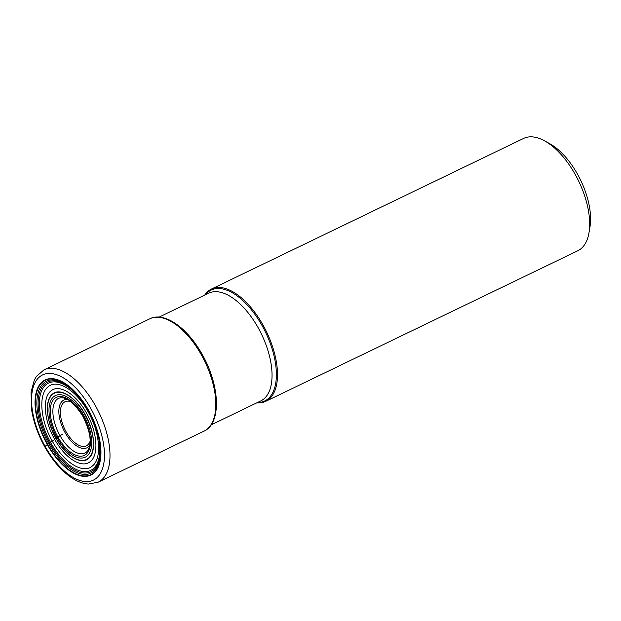 <?xml version="1.0" encoding="UTF-8"?>
<svg xmlns="http://www.w3.org/2000/svg" width="621" height="621" viewBox="0 0 621 621"><rect width="100%" height="100%" fill="white"/><g stroke="black" fill="none" stroke-linecap="round" stroke-linejoin="round"><path stroke-width="0.93" d="M62.403 434.258L56.014 438.209A47.996 5.007 150.8 0 0 55.913 438.294C65.36 455.674 80.932 465.354 88.492 458.554C96.496 452.554 94.85 431.424 85.038 414.339C75.583 396.959 60.02 387.271 52.459 394.079C44.448 400.079 46.101 421.209 55.913 438.294A35.381 3.687 -29.2 0 1 54.687 439.35A22.325 2.329 -29.2 0 1 52.311 441.166A31.291 3.26 -29.2 0 1 50.565 442.385A17.722 1.847 -29.2 0 1 49.672 442.998A49.789 24.739 -115.8 0 0 93.352 470.159A49.789 24.739 -115.8 0 0 88.718 410.869A49.789 24.739 64.2 0 0 45.038 383.716A49.789 24.739 64.2 0 0 49.672 442.998A17.085 1.778 -29.2 0 1 48.71 443.627A30.196 3.144 -29.2 0 1 47.631 444.333L47.297 444.543A52.801 26.237 64.2 0 1 42.383 381.674A52.801 26.237 64.2 0 1 88.71 410.473A52.801 26.237 64.2 0 1 93.624 473.342A52.801 26.237 64.2 0 1 47.297 444.543L45.092 446.359A58.428 29.04 -115.8 0 0 96.356 478.232A58.428 29.04 -115.8 0 0 90.914 408.657A58.428 29.04 -115.8 0 0 39.651 376.784A58.428 29.04 -115.8 0 0 45.092 446.359M256.721 402.882A62.356 30.988 -115.8 0 0 265.679 401.368A62.356 30.988 -115.8 0 0 263.032 325.086A62.356 30.988 -115.8 0 0 211.482 289.037A62.356 30.988 -115.8 0 0 204.713 295.107M211.482 289.037L523.658 138.405A62.356 30.988 64.2 0 1 544.524 140.82A62.356 30.988 64.2 0 1 575.209 174.454A62.356 30.988 64.2 0 1 588.956 232.898A62.356 30.988 64.2 0 1 581.008 248.71A62.356 30.988 64.2 0 1 577.856 250.729L265.679 401.368M544.524 140.82L549.717 143.676A56.464 28.061 64.2 0 1 577.499 174.128A56.464 28.061 64.2 0 1 589.95 227.053L588.956 232.898M84.999 453.004A30.351 15.083 64.2 0 1 59.911 435.461A30.351 15.083 64.2 0 1 58.622 398.333C65.477 395.849 73.542 401.803 82.818 416.186C89.331 429.522 91.512 439.73 89.354 446.817C88.407 450.078 86.956 452.142 84.999 453.004M82.989 415.977A32.222 16.014 64.2 0 1 85.985 454.347A32.222 16.014 64.2 0 1 57.722 436.765A32.222 16.014 64.2 0 1 54.718 398.403A32.222 16.014 64.2 0 1 82.989 415.977M56.93 437.417A34.233 17.015 -115.8 0 0 86.963 456.093A34.233 17.015 -115.8 0 0 83.781 415.333A34.233 17.015 -115.8 0 0 53.748 396.656A34.233 17.015 -115.8 0 0 56.93 437.417M56.014 438.209A36.818 18.296 64.2 0 1 52.583 394.366A36.818 18.296 64.2 0 1 84.883 414.448A36.818 18.296 -115.8 0 1 88.314 458.29A36.818 18.296 -115.8 0 1 56.014 438.209M54.687 439.35C65.026 458.36 82.057 468.948 90.324 461.512C99.088 454.945 97.28 431.828 86.544 413.144C76.212 394.133 59.181 383.545 50.906 390.982C42.15 397.549 43.959 420.665 54.687 439.35M52.311 441.166C63.916 462.513 83.035 474.405 92.327 466.045C102.154 458.671 100.128 432.721 88.081 411.739C76.468 390.392 57.349 378.5 48.065 386.852C38.23 394.234 40.256 420.184 52.311 441.166M50.565 442.385A48.477 24.087 -115.8 0 0 93.096 468.832A48.477 24.087 -115.8 0 0 88.586 411.11A48.477 24.087 64.2 0 0 46.055 384.663A48.477 24.087 64.2 0 0 50.565 442.385M48.71 443.627A51.069 25.383 -115.8 0 0 93.515 471.494A51.069 25.383 -115.8 0 0 88.764 410.675A51.069 25.383 64.2 0 0 43.959 382.815A51.069 25.383 64.2 0 0 48.71 443.627M47.631 444.333A52.405 26.043 -115.8 0 0 93.608 472.923A52.405 26.043 -115.8 0 0 88.725 410.52A52.405 26.043 -115.8 0 0 42.748 381.931A52.405 26.043 -115.8 0 0 47.631 444.333M95.525 405.909A62.356 30.988 -115.8 0 0 95.494 405.847A62.356 30.988 -115.8 0 0 43.975 369.868L36.476 376.318L34.396 379.842L31.05 391.96L31.547 409.363C33.503 421.962 37.897 434.436 44.728 446.794C52.87 461.178 62.263 471.774 72.898 478.597C78.238 481.927 83.462 483.743 88.57 484.046L98.172 482.191A62.356 30.988 -115.8 0 0 95.525 405.909M203.999 431.129C221.697 423.421 219.912 385.299 202.244 354.537C187.705 328.035 164.425 311.307 149.793 318.806A62.356 30.988 64.2 0 1 201.351 354.847A62.356 30.988 64.2 0 1 203.999 431.129L98.172 482.191M257.482 402.517A61.564 30.592 -115.8 0 0 262.132 325.707A61.564 30.592 -115.8 0 0 262.093 325.645A61.564 30.592 -115.8 0 0 205.473 294.742M159.085 317.121L208.695 293.182A59.833 29.738 64.2 0 1 258.165 327.772A59.833 29.738 64.2 0 1 258.196 327.834A59.833 29.738 64.2 0 1 260.704 400.964L211.093 424.904M67.456 399.404A26.509 13.173 -115.8 0 0 64.972 432.433A26.509 13.173 -115.8 0 0 65.003 432.488A26.509 13.173 -115.8 0 0 89.665 445.428M70.895 401.655A24.491 12.172 -115.8 0 0 60.648 408.913A24.491 12.172 -115.8 0 0 66.074 431.704A24.491 12.172 -115.8 0 0 90.045 441.337M149.793 318.806L43.975 369.868"/></g></svg>
